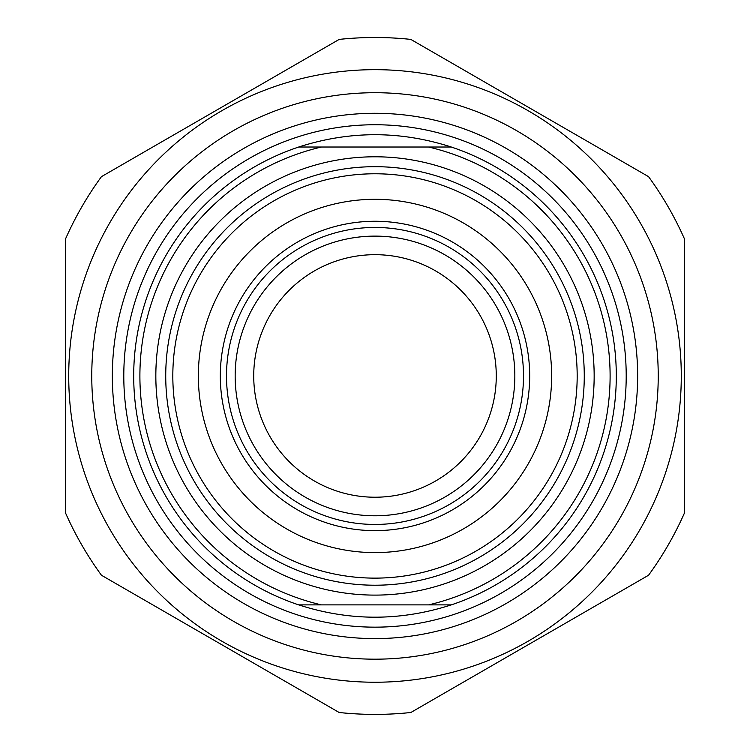 <?xml version="1.0" encoding="UTF-8"?>
<svg xmlns="http://www.w3.org/2000/svg" width="750" height="750" viewBox="0 0 750 750"><rect width="100%" height="100%" fill="white"/><g stroke="black" fill="none" stroke-linecap="round" stroke-linejoin="round"><path stroke-width="1.12" d="M684.366 238.697A338.447 338.447 0 0 0 648.553 176.653L410.822 39.403A338.447 338.447 0 0 0 339.178 39.403L101.447 176.653A338.447 338.447 0 0 0 65.634 238.697L65.634 513.206A338.447 338.447 0 0 0 101.447 575.241L339.178 712.5A338.447 338.447 0 0 0 410.822 712.5L648.553 575.241A338.447 338.447 0 0 0 684.366 513.206L684.366 238.697M375 69.675A306.272 306.272 0 0 0 109.753 529.087A306.272 306.272 0 0 0 640.247 529.087A306.272 306.272 0 0 0 375 69.675M91.762 375.947A283.238 283.238 0 0 0 516.619 621.234A283.238 283.238 0 0 0 516.619 130.659A283.238 283.238 0 0 0 91.762 375.947M298.716 147.019C349.575 130.612 400.425 130.612 451.284 147.019L298.716 147.019A241.312 241.312 0 0 0 298.716 604.884L451.284 604.884C400.425 621.291 349.575 621.291 298.716 604.884M451.284 604.884A241.312 241.312 0 0 0 451.284 147.019M428.588 147.019A235.125 235.125 0 0 1 428.588 604.884M172.819 375.947A202.181 202.181 0 0 0 375 578.128A202.181 202.181 0 0 0 577.181 375.947A202.181 202.181 0 0 0 375 173.775A202.181 202.181 0 0 0 172.819 375.947M198.347 375.947A176.653 176.653 0 0 1 463.322 222.966A176.653 176.653 0 0 1 463.322 528.938A176.653 176.653 0 0 1 198.347 375.947M220.312 375.947A154.688 154.688 0 0 0 452.344 509.916A154.688 154.688 0 0 0 452.344 241.988A154.688 154.688 0 0 0 220.312 375.947M523.5 375.947A148.5 148.5 0 0 1 375 524.447A148.5 148.5 0 0 1 226.5 375.947A148.5 148.5 0 0 1 375 227.456A148.5 148.5 0 0 1 523.5 375.947M321.412 604.884A235.125 235.125 0 0 1 321.412 147.019M112.341 375.947A262.659 262.659 0 0 1 506.325 148.481A262.659 262.659 0 0 1 506.325 603.413A262.659 262.659 0 0 1 112.341 375.947M514.837 375.947A139.838 139.838 0 0 0 305.081 254.85A139.838 139.838 0 0 0 305.081 497.053A139.838 139.838 0 0 0 514.837 375.947M253.725 375.947A121.275 121.275 0 0 1 375 254.681A121.275 121.275 0 0 1 496.275 375.947A121.275 121.275 0 0 1 375 497.222A121.275 121.275 0 0 1 253.725 375.947M584.269 375.947A209.269 209.269 0 0 1 375 585.216A209.269 209.269 0 0 1 165.731 375.947A209.269 209.269 0 0 1 375 166.688A209.269 209.269 0 0 1 584.269 375.947M375 156.788A219.159 219.159 0 0 0 185.203 485.531A219.159 219.159 0 0 0 564.797 485.531A219.159 219.159 0 0 0 375 156.788M375 124.744A251.212 251.212 0 0 0 157.444 501.553A251.212 251.212 0 0 0 592.556 501.553A251.212 251.212 0 0 0 375 124.744"/></g></svg>
